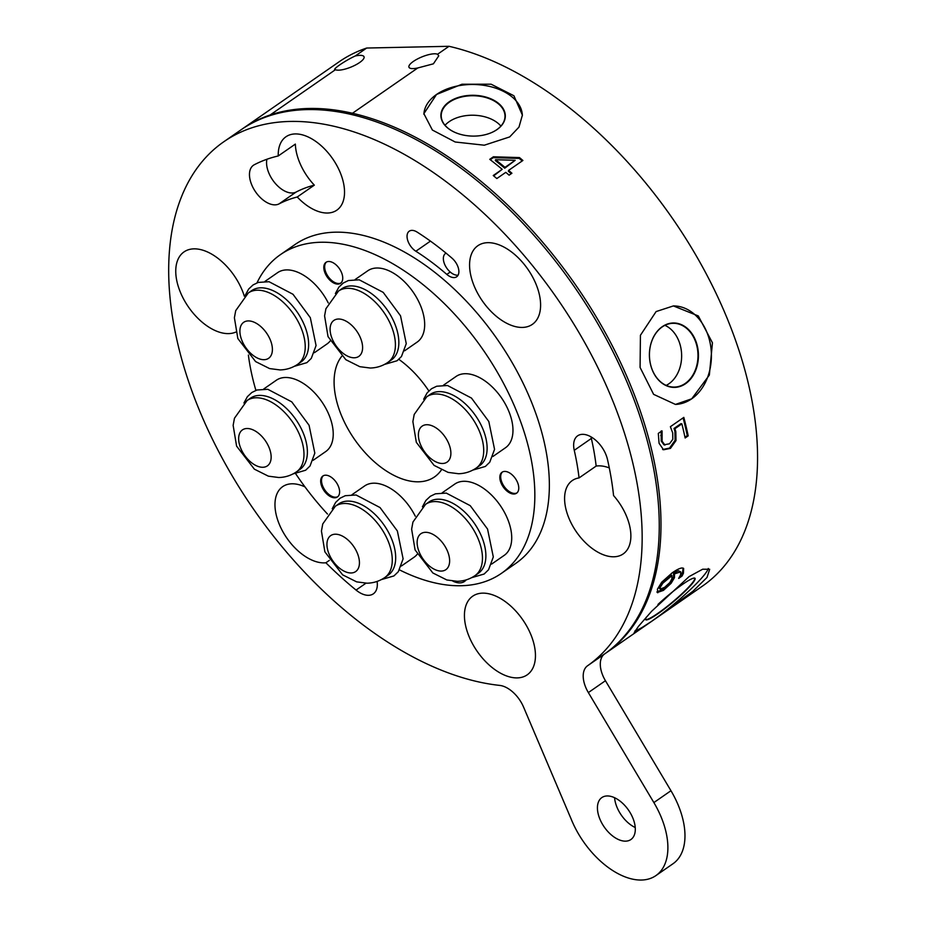 <?xml version="1.0" encoding="UTF-8"?>
<svg xmlns="http://www.w3.org/2000/svg" width="926" height="926" viewBox="0 0 926 926"><rect width="100%" height="100%" fill="white"/><g stroke="black" fill="none" stroke-linecap="round" stroke-linejoin="round"><path stroke-width="1.39" d="M351.104 572.974A21.888 12.675 55.3 0 1 328.996 553.887A21.888 12.675 55.3 0 1 330.721 535.598A21.888 12.675 55.3 0 1 335.281 534.209A21.888 12.675 55.3 0 1 355.711 549.766A21.888 12.675 55.3 0 1 355.665 571.573A21.888 12.675 55.3 0 1 351.104 572.974M442.547 463.486A21.888 12.675 55.3 0 1 420.439 444.399A21.888 12.675 55.3 0 1 422.163 426.122A21.888 12.675 55.3 0 1 426.724 424.721A21.888 12.675 55.3 0 1 447.154 440.278A21.888 12.675 55.3 0 1 447.108 462.097A21.888 12.675 55.3 0 1 442.547 463.486M441.297 571.076A21.888 12.675 55.3 0 1 419.189 551.989A21.888 12.675 55.3 0 1 420.913 533.7A21.888 12.675 55.3 0 1 425.474 532.311A21.888 12.675 55.3 0 1 445.904 547.868A21.888 12.675 55.3 0 1 445.857 569.675A21.888 12.675 55.3 0 1 441.297 571.076M264.06 359.693A21.888 12.675 55.3 0 1 241.952 340.606A21.888 12.675 55.3 0 1 243.677 322.317A21.888 12.675 55.3 0 1 248.237 320.917A21.888 12.675 55.3 0 1 268.667 336.474A21.888 12.675 55.3 0 1 268.621 358.293A21.888 12.675 55.3 0 1 264.06 359.693M262.81 467.271A21.888 12.675 55.3 0 1 240.702 448.184A21.888 12.675 55.3 0 1 242.427 429.895A21.888 12.675 55.3 0 1 246.987 428.506A21.888 12.675 55.3 0 1 267.417 444.063A21.888 12.675 55.3 0 1 267.371 465.882A21.888 12.675 55.3 0 1 262.81 467.271M354.253 357.783A21.888 12.675 55.3 0 1 332.145 338.708A21.888 12.675 55.3 0 1 333.881 320.419A21.888 12.675 55.3 0 1 338.441 319.019A21.888 12.675 55.3 0 1 358.871 334.575A21.888 12.675 55.3 0 1 358.825 356.394A21.888 12.675 55.3 0 1 354.253 357.783M605.974 653.004L702.545 586.042A318.949 184.76 55.3 0 0 717.395 296.158A318.949 184.76 55.3 0 0 449.017 46.3L437.535 54.264L438.762 55.838L433.391 63.825L417.776 67.968L352.459 113.261A318.949 184.76 55.3 0 1 620.825 363.119A318.949 184.76 55.3 0 1 605.974 653.004A318.949 184.76 55.3 0 1 605.118 653.582M352.459 113.261A318.949 184.76 -124.7 0 0 270.114 114.986L335.444 69.693L334.761 69.45M241.651 129.397A318.949 184.76 55.3 0 1 242.496 128.795A318.949 184.76 55.3 0 1 270.114 114.986M417.163 232.113A12.756 7.385 -124.7 0 0 409.246 231.187A12.756 7.385 -124.7 0 0 407.799 240.656A12.756 7.385 -124.7 0 0 415.855 251.235A203.743 118.03 55.3 0 1 446.818 274.397A12.756 7.385 -124.7 0 0 456.68 276.77A12.756 7.385 -124.7 0 0 452.004 258.169A229.266 132.812 -124.7 0 0 417.163 232.113M458.092 275.161A12.756 7.385 -124.7 0 1 450.244 272.024A12.756 7.385 55.3 0 1 445.556 253.423A12.756 7.385 55.3 0 1 446.031 253.145M254.326 164.724A23.196 13.439 -124.7 0 0 253.469 165.233A23.196 13.439 -124.7 0 0 255.159 191.254A23.196 13.439 -124.7 0 0 279.062 203.882A237.056 137.326 -124.7 0 1 297.234 196.995A44.656 25.87 -124.7 0 0 336.832 210.167A44.656 25.87 -124.7 0 0 340.351 172.873A44.656 25.87 -124.7 0 0 285.949 136.782A44.656 25.87 -124.7 0 0 278.251 155.95A283.46 164.203 -124.7 0 0 254.326 164.724M278.251 155.95L295.348 144.097A44.656 25.87 -124.7 0 0 314.331 185.142A237.056 137.326 -124.7 0 0 296.146 192.029A23.196 13.439 55.3 0 1 275.716 183.892A23.196 13.439 55.3 0 1 266.908 159.26M244.325 296.227A47.839 27.711 -124.7 0 0 242.299 290.579A47.839 27.711 -124.7 0 0 184.008 251.918A47.839 27.711 -124.7 0 0 180.234 291.887A47.839 27.711 -124.7 0 0 235.702 332.121M474.054 285.706A47.839 27.711 -124.7 0 0 532.346 324.366A47.839 27.711 -124.7 0 0 536.119 284.398A47.839 27.711 -124.7 0 0 477.828 245.737A47.839 27.711 -124.7 0 0 474.054 285.706M468.915 636.174A47.839 27.711 -124.7 0 0 527.207 674.834A47.839 27.711 -124.7 0 0 530.968 634.866A47.839 27.711 -124.7 0 0 472.677 596.205A47.839 27.711 -124.7 0 0 468.915 636.174M329.32 560.392L325.883 562.776A282.256 163.508 -124.7 0 0 356.047 590.07A23.196 13.439 -124.7 0 0 373.328 593.844A23.196 13.439 -124.7 0 0 377.102 581.424M304.955 486.879A44.656 25.87 -124.7 0 0 282.661 486.648A44.656 25.87 -124.7 0 0 283.194 532.265A44.656 25.87 -124.7 0 0 325.883 562.776M314.331 185.142L297.234 196.995M579.063 477.92A44.656 25.87 -124.7 0 0 572.291 480.548A44.656 25.87 -124.7 0 0 576.47 531.975A44.656 25.87 -124.7 0 0 623.175 553.933A44.656 25.87 -124.7 0 0 626.694 516.627A44.656 25.87 -124.7 0 0 613.568 495.572A282.256 163.508 -124.7 0 0 607.479 459.446A23.196 13.439 -124.7 0 0 594.515 439.248A23.196 13.439 -124.7 0 0 577.65 435.81A23.196 13.439 -124.7 0 0 574.259 450.314A235.864 136.631 55.3 0 1 579.063 477.92L596.159 466.067A235.864 136.631 -124.7 0 0 591.355 438.461A23.196 13.439 55.3 0 1 591.043 436.875M609.296 467.919A44.656 25.87 -124.7 0 0 596.159 466.067M223.698 141.828L240.795 129.976A318.949 184.76 55.3 0 1 574.12 286.458A318.949 184.76 55.3 0 1 604.655 653.906A25.511 14.781 -124.7 0 0 605.442 680.726L670.956 790.723A69.404 40.2 55.3 0 1 673.005 863.738L655.921 875.591A69.404 40.2 -124.7 0 0 653.872 802.576L588.357 692.579A25.511 14.781 55.3 0 1 587.57 665.759A318.949 184.76 -124.7 0 0 557.024 298.311A318.949 184.76 -124.7 0 0 223.698 141.828A318.949 184.76 -124.7 0 0 215.781 445.915A318.949 184.76 -124.7 0 0 499.67 685.402A25.511 14.781 55.3 0 1 523.549 707.047L571.354 819.51A69.404 40.2 -124.7 0 0 655.921 875.591M355.202 56A15.95 4.653 -22.2 0 1 359.936 55.352A15.95 4.653 -22.2 0 1 364.022 56.741A15.95 4.653 -22.2 0 1 352.922 66.255A15.95 4.653 -22.2 0 1 335.444 69.693C331.022 70.318 344.889 60.699 355.202 56L366.684 48.036A318.949 184.76 55.3 0 0 339.066 61.834L242.496 128.795M511.916 173.231L509.103 175.176A318.949 184.76 -124.7 0 0 505.793 172.34L496.834 178.544A318.949 184.76 -124.7 0 0 493.234 175.523L502.193 169.308A318.949 184.76 -124.7 0 0 489.75 159.33L493.419 156.783L519.463 157.582A318.949 184.76 55.3 0 1 522.901 160.476L508.594 170.384A318.949 184.76 55.3 0 1 511.916 173.231M522.368 115.704A49.263 31.206 0.8 0 0 490.467 86.639A49.263 31.206 0.8 0 0 436.54 94.464L461.947 84.243L491.093 84.197L513.918 95.76L522.38 115.113L518.988 127.093L509.682 136.921L484.298 145.208L455.198 142.002L432.384 130.045L423.876 113.666L436.54 94.464A49.263 31.206 0.8 0 0 423.876 114.257M673.41 305.927A49.263 37.491 88.8 0 1 710.207 343.361A49.263 37.491 88.8 0 1 691.722 398.805L709.351 375.065L712.453 342.828L698.308 315.94L673.387 305.927L656.117 311.564L640.422 335.281L640.086 367.448L653.606 394.349L675.459 404.43A49.263 37.491 88.8 0 0 691.722 398.805L675.459 404.43M656.997 592.015L657.807 592.767L657.425 589.202L661.673 582.234L672.183 572.835C676.744 569.664 680.089 568.043 682.207 567.974L683.631 568.402L683.457 573.194L682.022 576.088L678.665 578.426A318.949 184.76 -124.7 0 0 678.723 578.287L680.61 574.872L680.726 571.84L674.464 573.889L674.487 577.65L671.142 583.276L663.433 590.394L657.298 592.501M661.187 430.984L661.21 441.054L663.942 444.793L669.486 443.809L672.808 439.294L672.716 432.951L670.378 426.701L683.816 417.383A318.949 184.76 55.3 0 1 688.203 435.857L685.136 437.986A318.949 184.76 -124.7 0 0 681.872 423.876L674.927 428.692L675.83 431.655L676.003 440.579L670.459 448.381L663.548 449.781L659.08 443.299L658.305 433.414L661.997 430.845A318.949 184.76 55.3 0 1 662.09 431.18L662.125 441.285L664.961 445.07L664.139 444.839M689.106 576.597L702.672 569.212L709.686 569.27L707.001 577.477L692.961 591.239L651.568 621.381L634.206 632.551L638.523 626.289L651.568 611.334L689.106 576.597M437.535 54.264A15.95 4.653 -22.2 0 0 434.41 53.789A15.95 4.653 -22.2 0 0 417.337 59.032A15.95 4.653 -22.2 0 0 408.968 67.228A15.95 4.653 -22.2 0 0 417.776 67.968M449.017 46.3L366.684 48.036M445.024 125.276A31.889 20.21 -179.2 0 1 449.145 121.688A31.889 20.21 -179.2 0 1 500.897 126.098M664.914 325.339A31.889 24.273 -91.2 0 1 681.548 353.061A31.889 24.273 -91.2 0 1 668.896 383.781A31.889 24.273 -91.2 0 1 666.176 385.39M645.561 618.869A31.889 4.063 140 0 0 645.7 619.239A31.889 4.063 140 0 0 657.981 613.243A31.889 4.063 140 0 0 683.608 592.177A31.889 4.063 140 0 0 694.581 578.252A31.889 4.063 140 0 0 694.245 578.055M660.273 587.246L660.18 589.133L664.613 587.35L669.787 582.604L671.859 578.947L671.94 575.625L662.831 583.218L660.273 587.246L659.37 586.436L659.104 587.987L660.18 589.133M495.537 159.7A318.949 184.76 55.3 0 1 504.994 167.363L515.18 160.302L495.537 159.7L495.341 160.568A317.664 184.019 55.3 0 1 504.763 168.196L515.18 160.302M491.266 132.707A31.889 20.21 0.8 0 0 496.787 129.686A31.889 20.21 0.8 0 0 504.994 116.41A31.889 20.21 0.8 0 0 484.692 97.218A31.889 20.21 0.8 0 0 449.423 102.196A31.889 20.21 0.8 0 0 441.216 115.472A31.889 20.21 0.8 0 0 454.458 132.163M695.079 340.374A31.889 24.273 88.8 0 0 673.04 323.301A31.889 24.273 88.8 0 0 662.183 326.947A31.889 24.273 88.8 0 0 652.344 370.006A31.889 24.273 88.8 0 0 674.383 387.08A31.889 24.273 88.8 0 0 695.079 340.374M646.406 617.098A32.213 4.109 140 0 0 645.515 619.112A32.213 4.109 140 0 0 658.062 613.637A32.213 4.109 140 0 0 685.252 591.089A32.213 4.109 140 0 0 694.477 578.055A32.213 4.109 140 0 0 682.612 584.341A32.213 4.109 140 0 0 657.969 604.447M662.831 583.218L661.928 582.419L669.405 575.914L671.037 574.826L671.94 575.625M661.928 582.419L659.37 586.436M504.763 168.196L504.994 167.363M497.019 129.571A32.213 20.407 0.8 0 0 494.692 100.726A32.213 20.407 0.8 0 0 449.191 101.814A32.213 20.407 0.8 0 0 454.365 132.129A32.213 20.407 0.8 0 0 491.359 132.673A32.213 20.407 0.8 0 0 497.019 129.571M652.344 370.157A32.213 24.516 88.8 0 0 685.564 383.711A32.213 24.516 88.8 0 0 695.495 340.224A32.213 24.516 88.8 0 0 662.275 326.67A32.213 24.516 88.8 0 0 652.344 370.157M635.028 630.78A49.263 6.285 140 0 0 651.568 621.381A49.263 6.285 140 0 0 708.263 568.46M681.872 423.876L680.969 423.657L674.012 428.472L674.915 431.423L675.089 440.313L669.533 448.103L662.634 449.515M683.099 417.881A317.664 184.019 55.3 0 1 687.277 435.59L684.962 437.188M680.726 571.84L678.445 570.786L673.549 573.09L673.584 576.829L670.25 582.442L662.541 589.549L656.916 591.934M683.099 568.089L682.566 572.372L680.124 575.96M508.594 170.384L508.351 171.206A317.664 184.019 55.3 0 1 511.245 173.694M490.259 159.723L493.234 157.651L519.22 158.415A317.664 184.019 55.3 0 1 522.229 160.939M493.674 175.882L502.193 169.308M674.012 428.472L674.927 428.692M687.277 435.59L688.203 435.857M660.747 435.59L661.65 435.799M673.549 573.09L674.464 573.889M681.131 575.254L682.022 576.088M519.22 158.415L519.463 157.582M493.234 157.651L493.419 156.783M428.842 390.946A76.545 44.344 -124.7 0 0 398.851 359.357M341.729 356.313A76.545 44.344 -124.7 0 0 358.316 444.549A76.545 44.344 -124.7 0 0 434.525 476.913A76.545 44.344 -124.7 0 0 441.447 469.852M635.248 827.531A25.511 14.781 55.3 0 1 616.913 807.055A25.511 14.781 55.3 0 1 614.586 797.737M599.817 818.908A25.511 14.781 -124.7 0 0 630.907 839.523A25.511 14.781 -124.7 0 0 632.921 818.214A25.511 14.781 -124.7 0 0 601.831 797.587A25.511 14.781 -124.7 0 0 599.817 818.908M501.024 482.897A12.756 7.385 -124.7 0 0 516.569 493.211A12.756 7.385 -124.7 0 0 517.576 482.55A12.756 7.385 -124.7 0 0 502.031 472.237A12.756 7.385 -124.7 0 0 501.024 482.897M502.471 471.971A12.756 7.385 -124.7 0 0 501.88 482.307A12.756 7.385 -124.7 0 0 516.974 492.887M321.866 486.671A12.756 7.385 -124.7 0 0 337.411 496.984A12.756 7.385 -124.7 0 0 338.418 486.324A12.756 7.385 -124.7 0 0 322.873 476.01A12.756 7.385 -124.7 0 0 321.866 486.671M323.313 475.744A12.756 7.385 -124.7 0 0 322.723 486.081A12.756 7.385 -124.7 0 0 337.816 496.66M325.003 272.973A12.756 7.385 -124.7 0 0 340.548 283.275A12.756 7.385 -124.7 0 0 341.555 272.626A12.756 7.385 -124.7 0 0 326.01 262.313A12.756 7.385 -124.7 0 0 325.003 272.973M326.45 262.046A12.756 7.385 -124.7 0 0 325.859 272.383A12.756 7.385 -124.7 0 0 340.953 282.962M335.351 506.244L338.766 503.871A43.372 25.129 55.3 0 1 347.817 501.105A43.372 25.129 55.3 0 1 388.295 531.929A43.372 25.129 55.3 0 1 388.202 575.162L384.788 577.535C379.44 581.169 373.525 583.056 367.055 583.206L356.649 581.864L342.643 574.861L324.876 551.827L321.438 531.049L322.757 523.942L335.351 506.244A43.372 25.129 55.3 0 1 344.391 503.478A43.372 25.129 55.3 0 1 384.88 534.302A43.372 25.129 55.3 0 1 384.788 577.535M401.433 565.983L414.049 557.244A43.372 25.129 -124.7 0 0 417.14 554.361M415.265 516.176A43.372 25.129 -124.7 0 0 373.653 483.187A43.372 25.129 -124.7 0 0 364.613 485.953L352.007 494.692M295.718 473.788A193.916 112.335 -124.7 0 0 327.491 514.046M399.534 569.895A193.916 112.335 -124.7 0 0 501.406 573.368A193.916 112.335 -124.7 0 0 483.222 349.993A193.916 112.335 -124.7 0 0 280.416 254.65A193.916 112.335 -124.7 0 0 256.988 282.858M248.388 355.063A193.916 112.335 -124.7 0 0 255.9 390.378M404.593 350.804L417.198 342.064A43.372 25.129 -124.7 0 0 417.29 298.832A43.372 25.129 -124.7 0 0 376.813 268.008A43.372 25.129 -124.7 0 0 367.772 270.774L355.156 279.513M313.15 460.291L325.755 451.541A43.372 25.129 -124.7 0 0 325.848 408.32A43.372 25.129 -124.7 0 0 285.37 377.484A43.372 25.129 -124.7 0 0 276.318 380.25L263.713 389.001M328.232 302.895A43.372 25.129 -124.7 0 0 286.609 269.906A43.372 25.129 -124.7 0 0 277.569 272.672L264.963 281.411M314.4 352.702L327.005 343.963A43.372 25.129 -124.7 0 0 330.096 341.081M491.637 564.084L504.242 555.345A43.372 25.129 -124.7 0 0 504.334 512.113A43.372 25.129 -124.7 0 0 463.845 481.288A43.372 25.129 -124.7 0 0 454.805 484.055L442.2 492.794M492.875 456.506L505.492 447.756A43.372 25.129 -124.7 0 0 505.584 404.535A43.372 25.129 -124.7 0 0 465.095 373.71A43.372 25.129 -124.7 0 0 456.055 376.465L443.45 385.216M452.86 581.123A22.328 12.929 -124.7 0 0 464.482 581.47A22.328 12.929 -124.7 0 0 466.137 579.908M280.416 254.65L294.943 244.58A193.916 112.335 55.3 0 1 497.748 339.923A193.916 112.335 55.3 0 1 515.932 563.286L501.406 573.368M426.793 396.756L430.22 394.383A43.372 25.129 55.3 0 1 439.26 391.629A43.372 25.129 55.3 0 1 479.737 422.453A43.372 25.129 55.3 0 1 479.645 465.674L476.23 468.047C470.883 471.681 464.979 473.58 458.509 473.73L448.091 472.376L434.086 465.384L416.33 442.339L412.88 421.573L414.2 414.454L426.793 396.756A43.372 25.129 55.3 0 1 435.833 393.99A43.372 25.129 55.3 0 1 476.323 424.826A43.372 25.129 55.3 0 1 476.23 468.047M425.555 504.346L428.97 501.973A43.372 25.129 55.3 0 1 438.01 499.207A43.372 25.129 55.3 0 1 478.487 530.031A43.372 25.129 55.3 0 1 478.395 573.263L474.98 575.636C469.632 579.271 463.729 581.158 457.259 581.308L446.841 579.965L432.836 572.962L415.079 549.928L411.63 529.151L412.95 522.044L425.555 504.346A43.372 25.129 55.3 0 1 434.595 501.579A43.372 25.129 55.3 0 1 475.073 532.404A43.372 25.129 55.3 0 1 474.98 575.636M248.307 292.952L251.733 290.59A43.372 25.129 55.3 0 1 260.773 287.824A43.372 25.129 55.3 0 1 301.251 318.648A43.372 25.129 55.3 0 1 301.158 361.881L297.744 364.254C292.396 367.888 286.493 369.775 280.022 369.925L269.605 368.583L255.599 361.58L237.843 338.534L234.394 317.768L235.713 310.65L248.307 292.952A43.372 25.129 55.3 0 1 257.359 290.197A43.372 25.129 55.3 0 1 297.836 321.021A43.372 25.129 55.3 0 1 297.744 364.254M247.068 400.541L250.483 398.168A43.372 25.129 55.3 0 1 259.523 395.402A43.372 25.129 55.3 0 1 300.001 426.238A43.372 25.129 55.3 0 1 299.92 469.459L296.494 471.832C291.146 475.466 285.243 477.365 278.772 477.515L268.366 476.161L254.361 469.158L236.593 446.124L233.144 425.358L234.463 418.239L247.068 400.541A43.372 25.129 55.3 0 1 256.108 397.775A43.372 25.129 55.3 0 1 296.586 428.599A43.372 25.129 55.3 0 1 296.494 471.832M338.511 291.053L341.925 288.692A43.372 25.129 55.3 0 1 350.966 285.926A43.372 25.129 55.3 0 1 391.455 316.75A43.372 25.129 55.3 0 1 391.362 359.983L387.936 362.344C382.6 365.99 376.685 367.877 370.215 368.027L359.809 366.684L345.803 359.682L328.035 336.636L324.586 315.87L325.906 308.752L338.511 291.053A43.372 25.129 55.3 0 1 347.551 288.299A43.372 25.129 55.3 0 1 388.029 319.123A43.372 25.129 55.3 0 1 387.936 362.344M430.44 241.119L415.855 251.235M296.146 192.029L279.062 203.882M587.57 665.759L604.655 653.906M669.405 575.914L670.32 576.713M675.089 440.313L676.003 440.579M674.915 431.423L675.83 431.655M661.21 441.054L662.125 441.285M669.533 448.103L670.459 448.381M670.25 582.442L671.142 583.276M673.584 576.829L674.487 577.65M682.566 572.372L683.457 573.194M662.541 589.549L663.433 590.394M591.355 438.461L574.259 450.314M365.932 583.218L356.047 590.07M670.956 790.723L653.872 802.576M605.442 680.726L588.357 692.579M450.244 272.024L446.818 274.397M381.362 579.595L393.944 575.926L398.319 571.689L403.111 558.841L397.37 530.98L380.042 507.564L356.07 494.993L345.248 495.711L340.108 498.2L335.687 502.355L332.226 508.721M472.816 470.107L485.386 466.438L489.761 462.201L494.553 449.353L488.812 421.504L471.484 398.076L447.513 385.505L436.69 386.235L431.551 388.712L427.129 392.867L423.668 399.233M471.565 577.697L484.136 574.027L488.511 569.791L493.303 556.943L487.562 529.082L470.234 505.665L446.274 493.095L435.451 493.813L430.301 496.301L425.879 500.457L422.418 506.823M294.329 366.314L306.9 362.645L311.275 358.397L316.067 345.548L310.326 317.699L292.998 294.283L269.026 281.712L258.215 282.43L253.064 284.919L248.643 289.062L245.182 295.429M293.079 473.892L305.649 470.223L310.036 465.986L314.817 453.138L309.076 425.277L291.748 401.861L267.788 389.29L256.965 390.008L251.826 392.497L247.392 396.652L243.932 403.018M384.522 364.416L397.104 360.746L401.479 356.498L406.259 343.65L400.53 315.801L383.202 292.373L359.23 279.814L348.407 280.532L343.268 283.02L338.847 287.164L335.386 293.53"/></g></svg>
